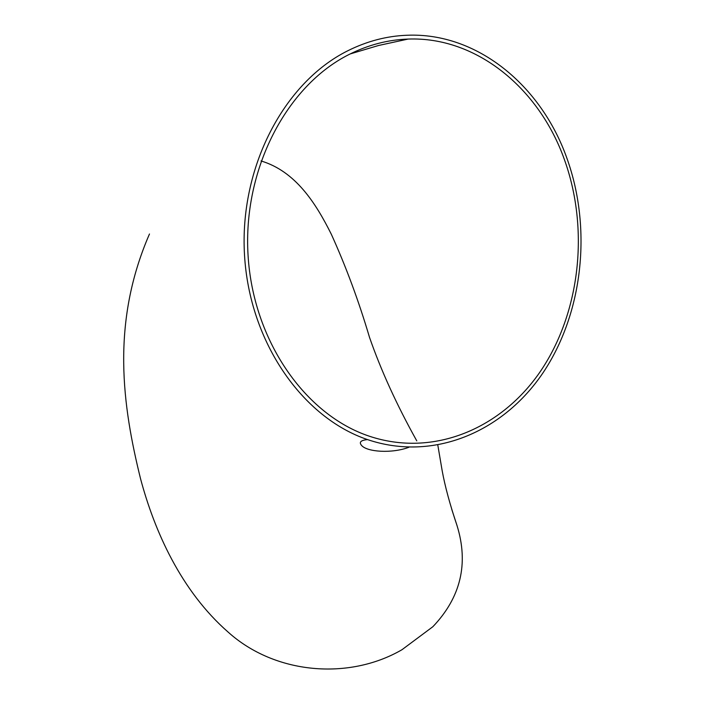<?xml version="1.0" encoding="UTF-8"?>
<svg xmlns="http://www.w3.org/2000/svg" width="705" height="705" viewBox="0 0 705 705"><rect width="100%" height="100%" fill="white"/><g stroke="black" fill="none" stroke-linecap="round" stroke-linejoin="round"><path stroke-width="1.06" d="M149.478 233.998C110.579 323.41 122.617 406.106 140.559 478.818C154.404 530.654 180.753 590.649 228.156 632.121C274.932 674.306 348.86 680.528 401.973 649.719L432.861 626.71C460.762 597.443 468.825 563.736 457.034 525.595L451.738 509.292M347.697 50.813C283.833 82.591 239.277 167.719 244.512 254.999C249.526 342.33 302.586 417.73 367.552 439.603C433.214 461.819 502.982 432.156 542.965 372.892C582.912 313.373 592.297 228.764 566.882 158.167C541.228 85.561 477.162 32.28 407.085 35.25C386.737 35.999 366.944 41.19 347.697 50.813M349.151 54.452C286.415 85.781 242.776 169.5 248.054 255.21C253.113 340.964 305.362 414.91 369.261 436.183C433.61 457.721 501.951 428.543 541.114 370.345C580.241 311.901 589.389 228.869 564.423 159.638C539.246 88.539 476.606 36.413 408.089 39.075C387.891 39.753 368.239 44.882 349.151 54.452M416.778 440.881C396.818 405.067 381.052 370.539 369.49 337.298C358.757 301.079 346.049 266.763 331.359 234.333C315.814 203.119 295.51 171.253 261 160.943M367.552 439.603C360.81 440.246 358.81 442.176 361.533 445.384C366.926 452.02 391.945 453.729 408.874 447.278M437.823 445.181L442.185 470.799C444.996 486.291 449.949 504.551 457.034 525.595M350.156 53.95L378.559 45.49L408.089 39.075"/></g></svg>
